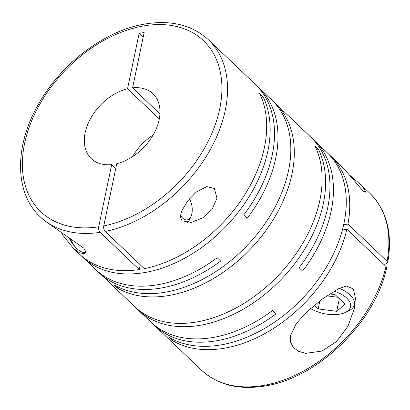 <?xml version="1.0" encoding="UTF-8"?>
<svg xmlns="http://www.w3.org/2000/svg" width="410" height="410" viewBox="0 0 410 410"><rect width="100%" height="100%" fill="white"/><g stroke="black" fill="none" stroke-linecap="round" stroke-linejoin="round"><path stroke-width="0.61" d="M214.368 188.503L206.824 186.611L196.359 191.977L187.519 201.12L181.476 211.422L180.385 216.552L182.035 220.841L191.393 222.41L202.765 217.833L212.052 209.418L216.987 198.296L214.368 188.503M386.015 266.449L386.63 267.899C375.176 322.168 318.155 377.774 265.449 385.912C239.194 390.299 217.889 385.062 201.525 370.199A122.103 82.492 -46.4 0 0 264.019 385.359A122.103 82.492 -46.4 0 0 386.015 266.449L346.87 229.226A122.103 82.492 133.6 0 1 224.875 348.136A122.103 82.492 133.6 0 1 172.938 340.879L169.463 337.568A122.103 82.492 133.6 0 0 221.395 344.825A122.103 82.492 133.6 0 0 329.256 262.098A122.103 82.492 133.6 0 0 327.19 152.704L314.362 140.507A122.103 82.492 133.6 0 1 302.595 271.066L299.115 267.761A122.103 82.492 133.6 0 0 310.882 137.196L275.218 103.284A122.103 82.492 133.6 0 1 277.288 212.677A122.103 82.492 133.6 0 1 169.427 295.405A122.103 82.492 133.6 0 1 117.491 288.148L114.011 284.837A122.103 82.492 133.6 0 0 165.947 292.094A122.103 82.492 133.6 0 0 273.808 209.366A122.103 82.492 133.6 0 0 271.743 99.973L258.91 87.776A122.103 82.492 133.6 0 1 247.143 218.335L243.663 215.03A122.103 82.492 133.6 0 0 255.43 84.465L208.464 39.801C192.1 24.938 170.796 19.7 144.54 24.087C103.899 30.796 59.517 64.954 37.295 106.333C14.201 147.482 14.837 193.412 40.18 216.762A122.103 82.492 -46.4 0 0 100.153 232.337L139.292 269.56A122.103 82.492 133.6 0 1 79.32 253.985L73.349 248.306L79.412 252.739L84.27 253.775L86.09 252.319L83.84 248.209L43.537 219.96L40.18 216.762M143.162 37.238L139.108 33.384L144.156 32.492L132.589 87.853A44.772 30.248 -46.4 0 1 152.997 93.772A44.772 30.248 -46.4 0 1 154.447 132.589A44.772 30.248 -46.4 0 1 116.748 163.682L103.745 225.92C103.438 228.134 103.92 229.979 105.201 231.44L144.34 268.663A122.103 82.492 133.6 0 0 242.863 197.687A122.103 82.492 133.6 0 0 259.653 93.582L263.133 96.888A122.103 82.492 133.6 0 1 245.513 202.243A122.103 82.492 133.6 0 1 145.289 272.45A122.103 82.492 133.6 0 1 82.799 257.296L95.627 269.493A122.103 82.492 133.6 0 0 158.116 284.653A122.103 82.492 133.6 0 0 217.192 257.741L220.672 261.052A122.103 82.492 133.6 0 1 161.596 287.958A122.103 82.492 133.6 0 1 99.107 272.804L134.767 306.716A122.103 82.492 133.6 0 0 197.261 321.876A122.103 82.492 133.6 0 0 297.486 251.668A122.103 82.492 133.6 0 0 315.1 146.314L318.58 149.619A122.103 82.492 133.6 0 1 300.96 254.974A122.103 82.492 133.6 0 1 200.741 325.181A122.103 82.492 133.6 0 1 138.247 310.027L151.08 322.224A122.103 82.492 133.6 0 0 213.569 337.384A122.103 82.492 133.6 0 0 272.645 310.472L276.12 313.783A122.103 82.492 133.6 0 1 217.049 340.689A122.103 82.492 133.6 0 1 154.555 325.535A122.103 82.492 133.6 0 1 152.853 323.844M336.584 341.51L347.926 326.252L354.317 308.617L355.444 298.275L353.348 288.968L346.599 286.011L338.614 288.671L322.337 299.018L306.142 312.558L296.215 323.7L290.5 335.452L290.444 341.802L293.16 347.265L298.444 351.283L305.64 353.374L322.07 351.042L336.584 341.51M138.247 310.027A122.103 82.492 133.6 0 1 136.545 308.33M99.107 272.804A122.103 82.492 133.6 0 1 97.401 271.112M312.584 138.887A122.103 82.492 133.6 0 1 314.362 140.507M273.444 101.67A122.103 82.492 133.6 0 1 275.218 103.284M61.72 233.777L73.349 248.306M82.799 257.296A122.103 82.492 133.6 0 1 81.093 255.599M328.897 154.401A122.103 82.492 133.6 0 1 330.67 156.015L344.01 168.736L363.332 191.321L366.14 192.331L361.405 185.279L350.043 175.49M330.67 156.015A122.103 82.492 133.6 0 1 347.957 224.044L387.096 261.267A122.103 82.492 -46.4 0 0 369.81 193.238L360.195 184.09M383.765 264.312L385.907 263.932L387.722 262.672L387.096 261.267M334.042 291.156A24.421 12.162 11.8 0 1 344.779 312.697A24.421 12.162 11.8 0 1 339.69 314.173A24.421 12.162 11.8 0 1 310.595 308.474M180.461 215.301A13.023 7.078 80 0 0 182.614 218.079A13.023 7.078 80 0 0 191.168 215.998A13.023 7.078 80 0 0 189.41 198.788M187.068 222.697A16.282 8.851 80 0 0 190.04 218.714L191.168 215.998M70.546 239.24A27.675 15.042 80 0 0 75.978 247.727A27.675 15.042 80 0 0 76.988 248.752A27.675 15.042 80 0 0 86.003 252.611M263.133 96.888L261.283 97.216M139.292 269.56L140.287 264.809M132.491 156.702A44.772 30.248 133.6 0 1 153.114 135.013M257.137 86.156A122.103 82.492 133.6 0 1 258.91 87.776M117.762 286.841L117.491 288.148M318.58 149.619L316.735 149.947M173.215 339.572L172.938 340.879M69.413 238.553A24.421 13.274 80 0 0 73.984 245.559L75.978 247.727M326.77 295.841L337.886 297.281M339.331 298.654L336.687 311.318L345.123 304.159L335.078 294.611L329.645 293.903M319.897 300.853L318.211 308.925L336.687 311.318M314.357 305.265L318.211 308.925M339.321 288.332A27.675 13.786 11.8 0 1 354.312 304.666A27.675 13.786 11.8 0 1 347.777 311.39L344.779 312.697M347.957 224.044L343.647 224.808M342.365 230.025L346.87 229.226M132.589 87.853L159.931 113.857M159.295 118.941L127.541 88.75L139.108 33.384M100.153 232.337C98.877 230.876 98.39 229.036 98.702 226.812L111.704 164.574L115.758 168.428M127.541 88.75A44.772 30.248 -46.4 0 0 89.846 119.838A44.772 30.248 -46.4 0 0 91.292 158.655A44.772 30.248 -46.4 0 0 111.704 164.574M105.201 231.44A122.103 82.492 -46.4 0 0 211.232 147.902A122.103 82.492 -46.4 0 0 208.464 39.801M103.745 225.92A118.034 79.74 -46.4 0 0 219.96 107.651A118.034 79.74 -46.4 0 0 143.075 26.03A118.034 79.74 -46.4 0 0 24.872 142.188A118.034 79.74 -46.4 0 0 98.702 226.812M201.525 370.199L154.555 325.535M369.81 193.238C386.804 210.33 392.775 233.474 387.722 262.672M354.312 304.666L355.439 299.274"/></g></svg>
